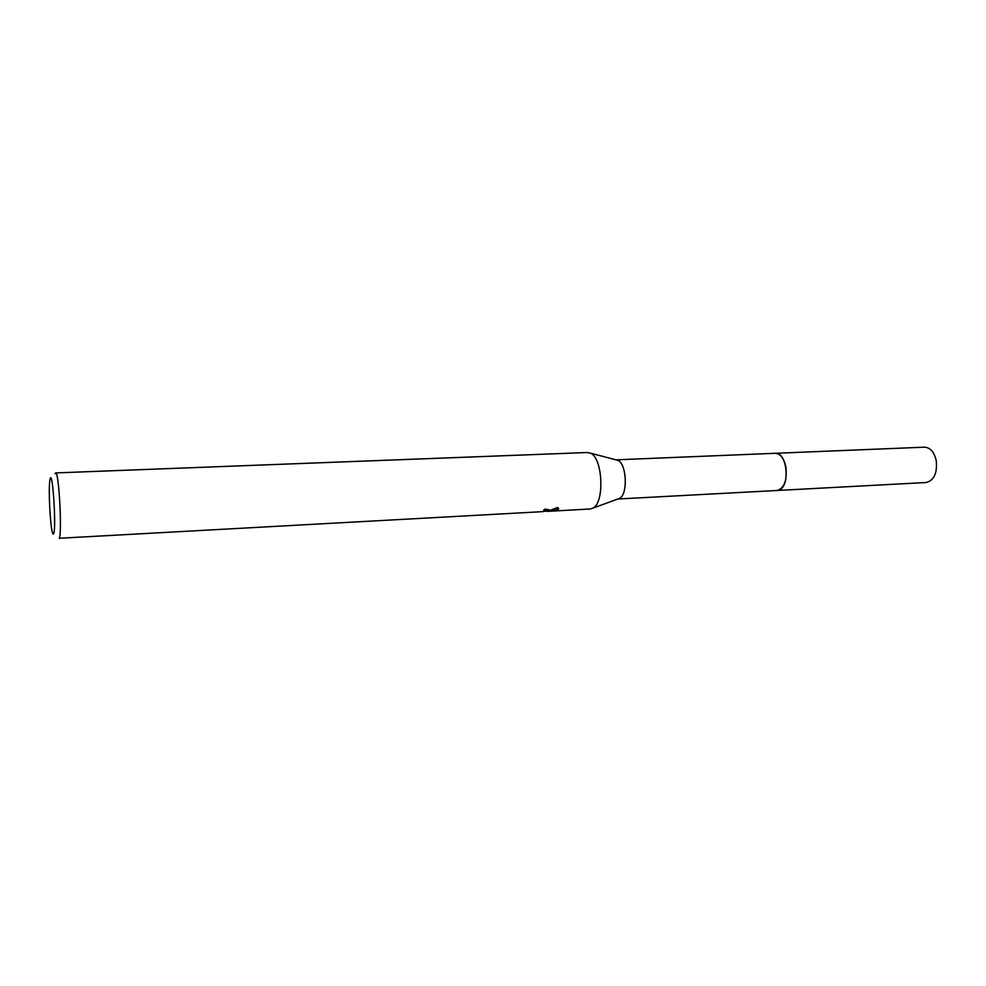 <?xml version="1.0" encoding="UTF-8"?>
<svg xmlns="http://www.w3.org/2000/svg" width="986" height="986" viewBox="0 0 986 986"><rect width="100%" height="100%" fill="white"/><g stroke="black" fill="none" stroke-linecap="round" stroke-linejoin="round"><path stroke-width="1.48" d="M616.016 459.833L775.292 453.289C787.124 451.736 790.575 486.455 778.915 490.067L776.672 490.51M775.021 453.301C786.976 451.144 790.747 486.394 778.928 490.067L776.783 490.498M616.053 459.846L617.84 460.314C626.652 463.58 628.107 494.269 619.639 498.349L618.37 498.904M55.068 473.761L55.647 472.923L587.656 452.512L590.466 453.153C602.729 457.714 604.837 502.355 593.067 508.061L590.331 508.973L547.415 511.377L557.497 507.543L558.544 508.271L558.162 510.317L557.25 510.637L545.899 511.253M55.647 472.923C58.852 470.753 62.303 533.106 59.246 538.27L542.226 511.672L546.466 510.97L543.668 510.267L544.765 509.121L549.19 509.885L549.251 510.822L547.403 511.34L547.23 509.922L548.709 509.602M53.688 533.685C53.244 534.757 52.726 534.005 52.147 531.392C50.015 522.407 48.487 490.091 49.756 480.946L50.163 478.765C52.628 469.126 56.448 528.262 53.688 533.685M546.269 510.008L547.23 509.959L546.269 510.008M553.959 509.503L558.655 508.382M557.078 509.232L557.25 510.637M774.91 453.313L924.486 447.176C930.328 447.533 934.26 452.069 936.269 460.758C937.39 473.218 934.025 480.465 926.15 482.511L618.123 498.99M775.292 453.277C780.542 453.696 784.104 458.49 785.978 467.66C787.074 480.798 784.104 488.415 777.054 490.498M546.343 510.575L546.158 509.17M617.84 460.314L590.466 453.153M619.639 498.349L593.067 508.061"/></g></svg>

